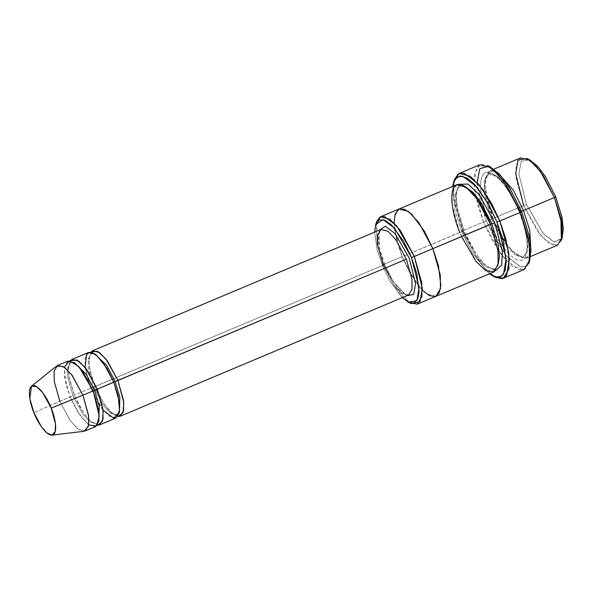 <?xml version="1.0" encoding="UTF-8"?>
<svg xmlns="http://www.w3.org/2000/svg" width="593" height="593" viewBox="0 0 593 593"><rect width="100%" height="100%" fill="white"/><g stroke="black" fill="none" stroke-linecap="round" stroke-linejoin="round"><path stroke-width="0.44" stroke-dasharray="2.96 2.22" d="M408.607 294.966L401.639 293.105L393.878 284.84L383.293 265.212L384.583 264.545L393.292 281.675L406.628 295.796L393.292 281.675L384.583 264.545L379.401 247.733L379.068 230.262L379.401 247.733L384.724 264.53L383.293 265.212L93.568 387.17L88.372 368.661L88.246 359.136L91.478 353.776L94.613 353.732L91.478 353.776L88.246 359.136L88.372 368.661L93.568 387.17L94.858 386.51L104.131 404.256L110.995 412.558L117.866 416.538L110.995 412.558L104.131 404.256L94.858 386.51L89.639 368.839L88.868 359.195L90.803 352.183L88.868 359.195L89.639 368.839L94.858 386.51L383.293 265.212L393.878 284.84L401.639 293.105L408.607 294.966C409.022 296.159 406.783 295.151 401.891 291.956C395.65 286.182 389.927 277.035 384.724 264.53C380.291 253.196 378.223 243.76 378.504 236.229L379.461 231.344L381.047 229.432L377.593 235.169L377.726 245.376L383.293 265.212M490.137 166.781L484.17 165.655L479.819 168.679L477.172 184.29L486.327 220.9L483.503 221.967L477.558 204.355L473.948 183.763L476.705 167.478L481.249 164.32L487.468 165.499M461.606 231.292L454.801 210.041L452.674 186.454L454.801 210.041L461.606 231.292L472.502 253.315L489.425 273.833L472.502 253.315L461.606 231.292L462.896 230.633L461.606 231.292M454.579 179.331L453.289 191.309L455.15 205.497L462.896 230.633L453.993 198.9L453.778 182.562L459.308 173.378M382.277 265.145L377.2 249.809L374.643 232.122L377.2 249.809L382.277 265.145L390.098 281.334L402.202 297.656L390.098 281.334L382.277 265.145L383.567 264.485L382.277 265.145M376.637 221.73L377.111 243.538L383.567 264.485L377.333 244.59L376.207 223.242M561.779 238.771L553.884 242.114L542.625 232.879L526.488 204.503L518.927 174.26L521.114 161.37L529.631 159.799L521.114 161.363L518.927 174.26L526.488 204.503L492.761 218.565L485.333 192.117L485.156 178.508L489.766 170.858L497.72 172.43L492.079 170.436L487.772 172.296L484.748 185.527L492.894 218.543L491.464 219.232L484.414 194.104L484.244 181.176L488.625 173.912L497.453 176.262L507.274 186.728L520.691 211.597L521.543 211.241L520.691 211.597L527.74 236.718L527.911 249.646L523.53 256.91L514.702 254.56L504.88 244.094L491.464 219.232L492.761 218.565L500.099 234.02L511.314 250.268L523.723 258.63L528.333 256.977L530.95 251.447L526.51 258.229L517.215 255.753L506.874 244.739L492.761 218.565L523.663 205.571L537.777 231.744L548.117 242.752L557.413 245.235M520.669 157.864L516.058 165.514L516.236 179.123L523.663 205.571L526.488 204.503L543.307 233.686L554.833 242.389L562.297 237.474M491.464 219.232L504.88 244.094L514.702 254.56L523.53 256.91L527.911 249.646L527.74 236.718L520.691 211.597L519.401 212.257C525.183 224.947 532.825 256.636 521.677 260.208C510.054 262.58 493.183 233.308 488.639 220.299L491.464 219.232L488.639 220.299C493.183 233.308 510.054 262.58 521.677 260.208C532.825 256.636 525.183 224.947 519.401 212.257C514.85 199.248 497.987 169.976 486.356 172.348C475.215 175.921 482.85 207.609 488.639 220.299C482.85 207.609 475.215 175.921 486.356 172.348C497.987 169.976 514.85 199.248 519.401 212.257L520.691 211.597L507.274 186.728L497.453 176.262L488.625 173.912L484.244 181.176L484.414 194.104L491.464 219.232M67.898 361.122L64.437 366.859L64.57 377.066L70.137 396.902L33.883 412.609L59.834 401.239L69.766 419.94L77.09 428.272L84.065 431.274M56.624 366.037L53.948 372.508L54.43 382.47L59.834 401.239L72.969 395.835L67.772 377.326L67.646 367.793L70.871 362.442L74.014 362.397L70.871 362.442L67.646 367.793L67.772 377.326L72.969 395.835L74.399 395.153L72.969 395.835L82.85 414.159L90.092 421.868L96.6 423.602L90.092 421.868L82.85 414.159L72.969 395.835L70.137 396.902L65.638 382.759L64.385 367.186M70.204 360.848L68.262 367.86L69.033 377.496L74.258 395.168L83.531 412.921L90.388 421.223L97.267 425.196L90.388 421.223L83.531 412.921L74.258 395.168L69.033 377.496L68.262 367.86L70.204 360.848M98.823 421.393L96.6 423.602L98.823 421.393M88.668 424.929L77.401 411.52L70.137 396.902L80.73 416.538L88.483 424.796L95.458 426.656M119.423 412.728L117.199 414.944L110.691 413.202L103.456 405.493L93.568 387.17L103.456 405.493L110.691 413.202L117.199 414.944L119.423 412.728M103.049 410.119L90.744 388.237L74.258 395.168L90.744 388.237L101.329 407.873L109.082 416.13L116.058 417.991M91.804 387.874L93.568 387.17L90.744 388.237L85.029 367.267M479.915 164.721L474.378 173.897L474.593 190.234L483.503 221.967L462.896 230.633L483.503 221.967L500.448 253.381L512.856 266.598L524.004 269.57M463.911 230.692L462.622 231.359L455.572 206.238L455.402 193.303L459.783 186.039L464.475 186.12L459.783 186.039L455.402 193.303L455.572 206.238L462.622 231.359L463.911 230.692L476.713 254.997L486.171 266.101L495.422 270.786L486.171 266.101L476.713 254.997L463.911 230.692L456.825 206.401L455.98 193.318L459.049 184.297L455.98 193.318L456.825 206.401L463.911 230.692M497.92 265.634L494.688 269.044L485.86 266.687L476.038 256.228L462.622 231.359L476.038 256.228L485.86 266.687L494.688 269.044L497.92 265.634M461.547 236.592L459.79 232.426L462.622 231.359L383.567 264.485L402.106 256.687L394.708 230.388L394.471 216.808L398.97 209.04M399.119 208.981L394.508 216.63L394.686 230.24L402.106 256.687L459.79 232.426L473.911 258.6L484.251 269.615L493.546 272.098M456.803 184.719L452.192 192.369L452.37 205.979L459.79 232.426M88.498 352.457L85.036 358.194L85.177 368.409L90.744 388.237M435.714 296.411L426.411 293.765L416.13 282.728L402.106 256.687L410.074 273.254L422.357 290.192L410.074 273.254L402.106 256.687L396.902 241.062L394.078 222.938L396.902 241.062L402.106 256.687L416.227 282.861L426.567 293.876L435.862 296.352M409.644 302.749L393.819 284.892L383.567 264.485L394.404 285.833L402.417 296.507L411.023 303.497M529.171 262.136L525.354 266.427L519.69 266.502L505.999 255.427L486.327 220.9L480.871 204.896M479.796 200.79L477.098 182.451M488.84 166.225L490.129 166.781M494.48 276.723L484.466 267.88L475.319 255.316L462.896 230.633L475.905 256.25L485.519 269.066L495.844 277.45M85.155 430.985L78.18 429.132L70.426 420.867L59.834 401.239M561.356 240.276L558.309 244.753L553.491 245.45L541.357 236.288L523.663 205.571M528.734 263.626L525.079 268.992L519.298 269.83L504.739 258.837L491.931 239.831L483.503 221.967L486.327 220.9L494.406 238.015L506.681 256.235L520.639 266.768L526.176 265.968L529.675 260.816M489.766 170.858L493.895 169.124M492.894 218.543C487.416 204.548 484.807 192.792 485.067 183.274L486.216 176.877C487.402 174.69 488.209 173.705 488.625 173.912C488.447 172.311 491.538 173.682 497.912 178.004C505.718 185.372 512.834 196.794 519.26 212.279C524.716 226.192 527.325 237.904 527.095 247.414C525.732 254.99 524.546 258.155 523.53 256.91C523.715 258.511 520.617 257.14 514.25 252.818C506.437 245.45 499.321 234.027 492.894 218.543M74.399 395.153L69.314 377.986C67.787 367.742 68.907 365.859 69.485 364.102L70.871 362.442C70.493 361.411 72.472 362.286 76.831 365.066C82.709 370.41 88.12 379.023 93.071 390.891C97.252 401.602 99.187 410.475 98.883 417.516C97.83 422.572 97.067 424.603 96.6 423.602C96.978 424.64 94.999 423.765 90.64 420.978C84.762 415.634 79.351 407.028 74.399 395.153M96.266 389.505L94.999 386.488C90.855 375.88 88.92 367.06 89.18 360.025L90.092 355.437L91.478 353.776C91.092 352.746 93.079 353.621 97.43 356.408C103.308 361.752 108.727 370.358 113.678 382.226C117.851 392.937 119.786 401.809 119.482 408.851C118.43 413.907 117.666 415.938 117.199 414.944L115.012 414.759L111.247 412.313L104.968 405.138L100.38 397.829M464.052 230.677L457.336 208.21L456.225 195.401L457.373 189.004C458.559 186.817 459.36 185.831 459.783 186.039C459.597 184.438 462.696 185.809 469.07 190.131C476.876 197.506 483.992 208.929 490.418 224.406C495.874 238.327 498.483 250.038 498.253 259.541C496.89 267.124 495.704 270.289 494.688 269.044C494.873 270.638 491.775 269.274 485.408 264.945C477.595 257.577 470.479 246.154 464.052 230.677M526.51 258.229L530.639 256.495"/><path stroke-width="0.89" d="M406.368 259.185L411.927 279.014L412.068 289.228L408.607 294.966L412.068 289.228L411.927 279.014L406.368 259.185L395.776 239.55L388.022 231.292L381.047 229.432L388.022 231.292L395.776 239.55L406.368 259.185L117.933 380.476L105.962 359.017L97.422 351.256L90.803 352.183L92.619 350.722L99.587 352.583L107.34 360.848L117.933 380.476L115.101 381.544L406.368 259.185M406.628 295.796L413.751 294.395L415.56 283.528L409.192 258.118L415.56 283.528L413.751 294.395L406.628 295.796M490.129 166.781L500.025 174.816L509.239 187.099L521.707 211.657L509.239 187.106L500.032 174.824L490.137 166.781L487.468 165.499L497.794 173.882L507.408 186.699L520.417 212.324L521.707 211.657L529.341 236.755L530.95 250.795L529.171 262.136M493.183 276.168L495.844 277.45L502.063 278.628L506.607 275.471L509.372 259.185L505.762 238.594L499.817 220.989L508.72 252.722L508.935 269.052L503.405 278.236L524.004 269.57L529.542 260.394L529.327 244.057L520.417 212.324L499.817 220.989L520.417 212.324L503.472 180.909L491.063 167.693L479.915 164.721L459.308 173.378L470.464 176.358L482.872 189.575L499.817 220.989L496.986 222.056L506.14 258.659L503.494 274.27L499.143 277.294L493.183 276.168L489.425 273.833L496.371 277.257L501.9 276.034L505.236 270.312L506.229 261.335L503.034 240.261L496.986 222.056L488.195 203.651L474.689 184.556L467.069 178.085L460.183 175.958L455.172 178.967L452.674 186.454L453.638 182.133L457.144 176.988L462.673 176.188L476.631 186.721L488.906 204.933L496.986 222.056L499.817 220.989L491.389 203.125L478.573 184.119L464.015 173.126L458.241 173.957L454.579 179.331L453.638 182.133M376.207 223.242L380.573 216.779L389.868 219.254L400.208 230.269L414.329 256.443L411.498 257.51L419.066 287.753L416.879 300.644L408.355 302.215L402.202 297.656L408.562 302.311L414.025 302.949L417.665 299.213L419.095 292.001L416.768 273.625L411.498 257.51L403.655 241.284L391.521 224.947L384.909 220.218L379.335 219.87L375.799 224.221L374.643 232.122L375.695 224.539L383.16 219.625L394.686 228.327L411.498 257.51L414.329 256.443L396.628 225.725L384.494 216.564L379.683 217.26L376.637 221.73L375.695 224.539M523.663 205.571L515.702 173.734L518 160.162L526.969 158.516L535.575 165.499L543.581 176.18L554.425 197.528L555.715 196.861L545.419 176.581L537.807 166.44L529.631 159.799L537.807 166.433L545.412 176.581L555.715 196.861L562.053 217.772L563.35 229.439L561.779 238.771M530.639 256.495L557.413 245.235L562.023 237.585L561.845 223.976L554.425 197.528L523.523 210.53L529.712 230.203L530.95 251.447L529.712 230.203L523.523 210.53L521.543 211.241L523.523 210.53L513.39 190.301L497.72 172.43L513.39 190.301L523.523 210.53L554.425 197.528L540.305 171.355L529.964 160.34L520.669 157.864L493.895 169.124M59.834 401.239L54.267 381.403L54.133 371.196L57.595 365.458L64.563 367.312L72.324 375.577L82.909 395.205L93.212 390.876L82.62 371.24L74.866 362.983L67.898 361.122L57.595 365.458M52.043 435.136L84.065 431.274L88.35 426.463L88.616 416.108L82.909 395.205L51.183 408.088L55.46 423.765L55.26 431.534L52.043 435.136L46.817 432.883L41.325 426.634L33.883 412.609C36.44 419.933 45.928 436.396 52.466 435.062C58.729 433.046 54.437 415.226 51.183 408.088C48.626 400.772 39.138 384.308 32.6 385.643C26.329 387.652 30.628 405.479 33.883 412.609L29.828 398.54L31.473 386.213L36.61 386.629L42.733 392.685L51.183 408.088L82.909 395.205L71.642 374.657L63.481 366.585L56.624 366.037L31.473 386.213M64.385 367.186L69.455 360.803L78.869 366.63L93.212 390.876L94.502 390.209L86.333 374.368L74.014 362.397L86.333 374.368L94.502 390.209L97.334 389.141L85.362 367.682L76.823 359.921L70.204 360.848L72.012 359.388L78.988 361.248L86.741 369.513L97.334 389.141L94.502 390.209L99.224 405.879L98.823 421.393L99.224 405.879L94.502 390.209L93.212 390.876L99.239 416.227L96.592 425.93L88.668 424.929M99.572 424.922L116.058 417.991L119.519 412.254L119.378 402.047L113.812 382.211L115.101 381.544L119.83 397.214L119.423 412.728L119.83 397.214L115.101 381.544L106.933 365.703L94.613 353.732L106.933 365.703L115.101 381.544L97.334 389.141L102.9 408.977L103.034 419.184L99.572 424.922L97.267 425.196L102.419 421.519L103.152 411.119L97.334 389.141L113.812 382.211L118.274 396.168L119.616 411.616L113.737 418.265L103.049 410.119M117.866 416.538L123.025 412.854L123.759 402.454L117.933 380.476L123.5 400.312L123.633 410.519L120.179 416.256L117.866 416.538M90.744 388.237L91.804 387.874M408.355 302.215L411.023 303.497L419.992 301.852L422.29 288.28L414.329 256.443L421.749 282.891L421.934 296.5L417.316 304.15L435.862 296.352L440.473 288.702L440.295 275.093L432.875 248.645L424.477 231.322L411.46 214.014L404.448 209.203L398.629 209.21L395.079 214.243L394.078 222.938L395.079 214.243L398.629 209.21L404.448 209.21L411.468 214.014L424.469 231.322L432.875 248.645L438.479 265.864L440.844 285.418L439.176 292.935L435.136 296.596L429.184 295.514L422.357 290.192L429.184 295.514L435.136 296.604L439.176 292.935L440.844 285.418L438.486 265.864L432.875 248.645L440.295 275.093L440.473 288.702L435.862 296.352L493.546 272.098L498.157 264.448L497.979 250.832L490.559 224.391L432.875 248.645L418.754 222.471L408.414 211.456L399.119 208.981L408.414 211.456L418.754 222.471L432.875 248.645L414.329 256.443L491.849 223.724L480.967 202.539L472.91 192.199L464.475 186.12L472.91 192.199L480.967 202.539L491.849 223.724L494.681 222.657L479.188 194.652L468.047 184.067L459.049 184.297L468.047 184.067L479.188 194.652L494.681 222.657L491.849 223.724L498.187 244.635L499.484 256.295L497.92 265.634L499.484 256.295L498.187 244.635L491.849 223.724L490.559 224.391L497.883 250.179L498.283 263.663L494.162 271.787L485.837 270.675L476.09 261.461L461.547 236.592M495.422 270.786L501.708 265.093L502.367 251.239L494.681 222.657L502.367 251.239L501.708 265.093L495.422 270.786M398.97 209.04L456.803 184.719L466.098 187.195L476.438 198.21L490.559 224.391C486.008 211.375 469.145 182.103 457.514 184.475C446.373 188.048 454.008 219.736 459.79 232.426M85.029 367.267L86.763 353.821L90.796 352.183L96.229 354.903L106.925 368.216L113.812 382.211L103.226 362.582L95.466 354.317L88.498 352.457L72.012 359.388M379.068 230.262L385.383 226.222L395.071 233.583L409.192 258.118L395.071 233.583L385.383 226.222L379.068 230.262M417.316 304.15L409.644 302.749M480.871 204.896L479.796 200.79M477.098 182.451L479.804 168.701L488.84 166.225M503.405 278.236L494.48 276.723M93.212 390.876L82.909 395.205L88.476 415.041L88.609 425.248L85.155 430.985L95.458 426.656L98.912 420.919L98.779 410.712L93.212 390.876M562.297 237.474L561.853 216.756L555.715 196.861L554.425 197.528L560.882 218.469L561.356 240.276L562.297 237.474M529.675 260.816L530.913 249.334L529.134 235.74L521.707 211.657L520.417 212.324L528.17 237.452L530.023 251.64L528.734 263.626L529.675 260.816M383.293 265.212L377.726 245.376L377.593 235.169L381.047 229.432L92.619 350.722M529.631 159.799L526.969 158.516M100.38 397.829L96.266 389.505M380.573 216.779L399.119 208.981M120.179 416.256L408.607 294.966"/></g></svg>
